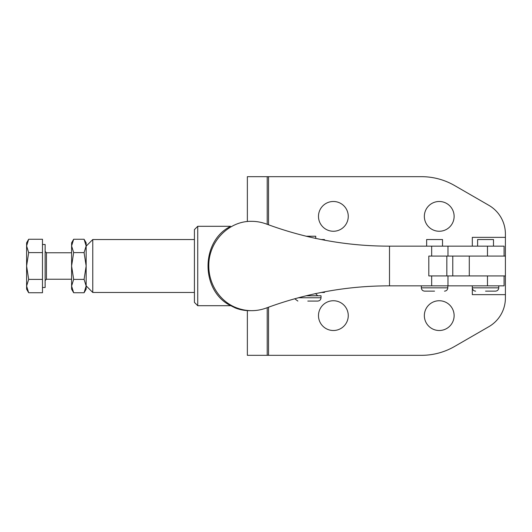 <?xml version="1.0" encoding="UTF-8"?>
<svg xmlns="http://www.w3.org/2000/svg" width="532" height="532" viewBox="0 0 532 532"><rect width="100%" height="100%" fill="white"/><g stroke="black" fill="none" stroke-linecap="round" stroke-linejoin="round"><path stroke-width="0.8" d="M73.662 279.373L71.594 286.056L71.594 245.944L73.662 252.627L71.594 266L73.662 279.373L84.083 279.373L86.151 266L84.083 252.627L86.151 245.944L84.083 239.26L73.662 239.26L71.594 245.944L71.594 242.845L73.662 239.26M84.083 239.26L86.151 242.845L86.151 286.056L84.083 279.373M26.6 245.944L28.668 252.627L26.6 266L26.6 242.845L28.668 239.26L26.6 245.944M42.48 244.494L45.127 244.494L45.127 287.506L42.48 287.506M315.735 293.558L314.671 293.79M306.02 236.228L315.735 236.228L315.735 238.442M307.795 301.065L317.724 301.065L307.795 301.065M306.02 295.772L321.029 295.772L321.029 297.76L298.246 297.76M426.637 246.15L426.637 239.533L442.518 239.533L442.518 246.15M447.811 285.85L447.811 287.832L421.344 287.832C421.537 289.84 422.641 290.944 424.649 291.144L434.544 291.144M477.61 246.15L477.61 239.533L493.49 239.533L493.49 246.15M485.55 291.144L495.478 291.144L485.55 291.144M498.783 285.85L498.783 287.832L472.316 287.832L472.316 285.85M504.077 256.078L504.077 246.15L389.504 246.15C347.489 246.203 306.479 238.835 266.466 224.038C261.505 222.223 256.577 221.325 251.683 221.339C229.179 220.74 208.398 241.362 208.803 266C208.743 284.78 220.547 302.09 236.953 307.962C241.841 309.77 246.748 310.668 251.683 310.661C256.577 310.675 261.505 309.777 266.466 307.962C306.479 293.165 347.489 285.797 389.504 285.85L504.077 285.85L504.077 275.922M251.683 310.661L249.442 310.661C244.64 310.661 239.932 309.764 235.33 307.962L229.538 305.082C200.883 289.94 200.883 242.06 229.538 226.918M86.151 285.85L92.767 292.467L194.426 292.467M194.426 239.533L92.767 239.533L92.767 292.467M325.105 240.298L324.34 239.533L321.089 239.533M321.089 292.467L324.34 292.467L325.105 291.702M86.151 246.15L92.767 239.533M324.34 291.842L324.34 292.467M197.738 226.3L194.426 229.611L194.426 302.389L197.738 305.701L197.738 226.3L230.595 226.3M318.488 315.622A14.889 14.889 0 0 1 333.371 300.74A14.889 14.889 0 0 1 348.261 315.622A14.889 14.889 0 0 1 333.371 330.512A14.889 14.889 0 0 1 318.488 315.622M318.488 216.378A14.889 14.889 0 0 1 333.371 201.488A14.889 14.889 0 0 1 348.261 216.378A14.889 14.889 0 0 1 333.371 231.26A14.889 14.889 0 0 1 318.488 216.378M247.36 221.398L247.36 176.677L421.51 176.677A66.168 66.168 0 0 1 454.587 185.542L488.861 205.325A33.084 33.084 0 0 1 505.4 233.98L505.4 298.02A33.084 33.084 0 0 1 488.861 326.675L454.587 346.458A66.168 66.168 0 0 1 421.51 355.323L247.36 355.323L247.36 310.602M424.35 315.622A14.889 14.889 0 0 1 439.233 300.74A14.889 14.889 0 0 1 454.122 315.622A14.889 14.889 0 0 1 439.233 330.512A14.889 14.889 0 0 1 424.35 315.622M424.35 216.378A14.889 14.889 0 0 1 439.233 201.488A14.889 14.889 0 0 1 454.122 216.378A14.889 14.889 0 0 1 439.233 231.26A14.889 14.889 0 0 1 424.35 216.378M267.21 307.682L267.21 355.323M267.21 176.677L267.21 224.318M447.984 285.85L447.984 275.922L505.4 275.922M431.665 285.85L431.665 275.922L428.812 275.922L428.812 256.078L505.4 256.078M472.316 246.15L472.316 237.358L505.4 237.358M505.4 294.642L472.316 294.642L472.316 287.832C472.516 289.84 473.62 290.944 475.628 291.144M324.34 239.533L324.34 240.158M447.984 275.922L431.665 275.922M431.665 256.078L431.665 246.15M28.668 292.74L26.6 289.155L26.6 266L28.668 279.373L26.6 286.056L28.668 292.74L42.48 292.74L42.48 252.627L28.668 252.627M42.48 252.627L42.48 239.26L28.668 239.26M42.48 279.373L28.668 279.373M73.662 252.627L84.083 252.627M73.662 292.74L71.594 289.155L71.594 286.056L73.662 292.74L84.083 292.74L86.151 286.056L86.151 289.155L84.083 292.74M45.127 280.557L46.45 279.233L46.45 252.767L71.594 252.767M421.344 287.832L421.344 285.85M487.472 256.078L487.472 246.15M487.472 285.85L487.472 275.922M268.534 176.677L268.534 224.803M268.534 307.197L268.534 355.323M469.291 256.078L469.291 275.922M446.833 275.922L446.833 256.078M389.504 285.85L389.504 246.15M447.984 256.078L447.984 246.15M294.708 298.725L297.873 301.065M315.735 293.79L317.724 295.772M197.738 305.701L230.595 305.701M452.772 275.922L452.772 256.078M251.683 221.339L249.442 221.339M498.783 287.832C498.59 289.84 497.487 290.944 495.478 291.144M447.811 287.832C447.612 289.84 446.508 290.944 444.499 291.144M321.029 297.76C320.836 299.769 319.732 300.873 317.724 301.065M46.45 252.767L45.127 251.443M46.45 279.233L71.594 279.233"/></g></svg>
